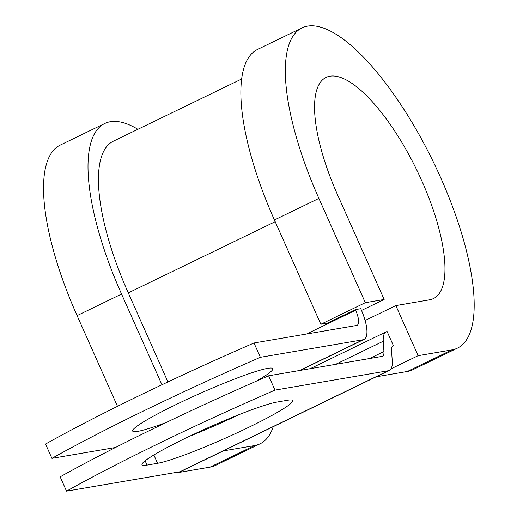 <?xml version="1.0" encoding="UTF-8"?>
<svg xmlns="http://www.w3.org/2000/svg" width="517" height="517" viewBox="0 0 517 517"><rect width="100%" height="100%" fill="white"/><g stroke="black" fill="none" stroke-linecap="round" stroke-linejoin="round"><path stroke-width="0.78" d="M185.836 438.054A76.697 6.98 156 0 0 142.001 464.764A76.697 6.98 156 0 0 147.035 465.093L157.569 463.29A76.697 6.98 156 0 0 237.355 432.723A76.697 6.98 156 0 0 292.674 400.572A76.697 6.98 156 0 0 287.639 400.242L277.106 402.045A76.697 6.98 156 0 0 185.836 438.054M166.384 422.415A76.697 6.98 -24 0 1 132.662 431.062A76.697 6.98 -24 0 1 176.504 404.352A76.697 6.98 -24 0 1 272.802 368.666A76.697 6.98 -24 0 1 256.283 381.184M260.374 357.312A286.799 26.089 156 0 0 51.926 458.346L45.554 444.038A286.799 26.089 -24 0 1 254.002 342.997L260.374 357.312L362.999 339.766A31.466 10.534 64.1 0 0 363.981 339.449A31.466 10.534 64.1 0 0 361.015 309.295L360.75 308.701L355.366 309.618L327.578 323.093L320.85 324.243L365.319 302.691L384.15 299.466L361.512 310.439M254.002 342.997L356.627 325.452A15.736 5.267 64.1 0 0 357.118 325.296A15.736 5.267 64.1 0 0 355.631 310.219L355.366 309.618M51.926 458.346L115.511 447.476M310.194 368.692L386.154 331.869A31.466 10.534 64.1 0 1 387.13 331.559L393.502 345.873A15.736 5.267 64.1 0 0 393.017 346.028A15.736 5.267 64.1 0 0 391.569 350.713L392.241 361.04A31.466 10.534 -115.9 0 1 389.34 370.411A31.466 10.534 -115.9 0 1 388.364 370.728L274.979 390.115L268.607 375.801A286.799 26.089 -24 0 0 60.159 476.836L66.531 491.15A286.799 26.089 -24 0 1 274.979 390.115M389.34 370.411L180.898 471.446A31.466 10.534 -115.9 0 1 179.916 471.762L66.531 491.15M189.506 436.29A76.697 6.98 156 0 0 238.796 414.731M386.154 331.869A31.466 10.534 64.1 0 0 383.259 341.246L383.931 351.566A15.736 5.267 -115.9 0 1 382.483 356.258A15.736 5.267 -115.9 0 1 381.992 356.413L268.607 375.801M241.736 78.972L113.372 141.186A158.312 53.005 64.1 0 0 128.287 292.906L167.928 381.94M393.502 345.873L392.59 346.319M137.877 129.308A177.977 59.584 64.1 0 0 104.796 123.492L60.327 145.044A177.977 59.584 64.1 0 0 77.091 315.609L117.488 406.343M104.796 123.492A177.977 59.584 64.1 0 0 121.56 294.057L161.95 384.771M451.845 349.919A177.977 59.584 64.1 0 0 457.383 348.161L412.915 369.713A177.977 59.584 64.1 0 1 407.377 371.471L451.845 349.919L418.143 355.683L395.841 305.586L429.543 299.821A122.917 41.153 64.1 0 0 433.369 298.606A122.917 41.153 64.1 0 0 416.786 170.054A122.917 41.153 64.1 0 0 326.143 77.395A122.917 41.153 64.1 0 0 337.724 195.187L384.15 299.466M457.383 348.161A177.977 59.584 64.1 0 0 433.375 162.008A177.977 59.584 64.1 0 0 302.128 27.84L257.653 49.399A177.977 59.584 64.1 0 0 274.424 219.964L320.85 324.243M302.128 27.84A177.977 59.584 64.1 0 0 318.892 198.412L365.319 302.691M176.135 472.409L176.349 472.881L210.051 467.122A177.977 59.584 64.1 0 0 215.589 465.358L260.057 443.806A177.977 59.584 64.1 0 0 273.26 426.68M210.051 467.122L254.519 445.564A177.977 59.584 64.1 0 0 260.057 443.806M254.519 445.564L223.273 450.908M176.349 472.881L177.984 472.092M395.841 305.586L365.099 320.488M391.02 368.834L418.143 355.683M407.377 371.471L376.13 376.815M145.122 460.802L147.035 465.093M179.916 471.762L388.364 370.728M299.576 370.508L362.999 339.766M369.545 358.539L383.931 351.566M335.604 364.343L383.259 341.246M306.529 334.014L355.631 310.219M128.287 292.906L275.193 221.696M153.866 454.966L157.569 463.29M77.091 315.609L121.56 294.057M274.424 219.964L318.892 198.412M300.099 370.418L363.981 339.449"/></g></svg>
